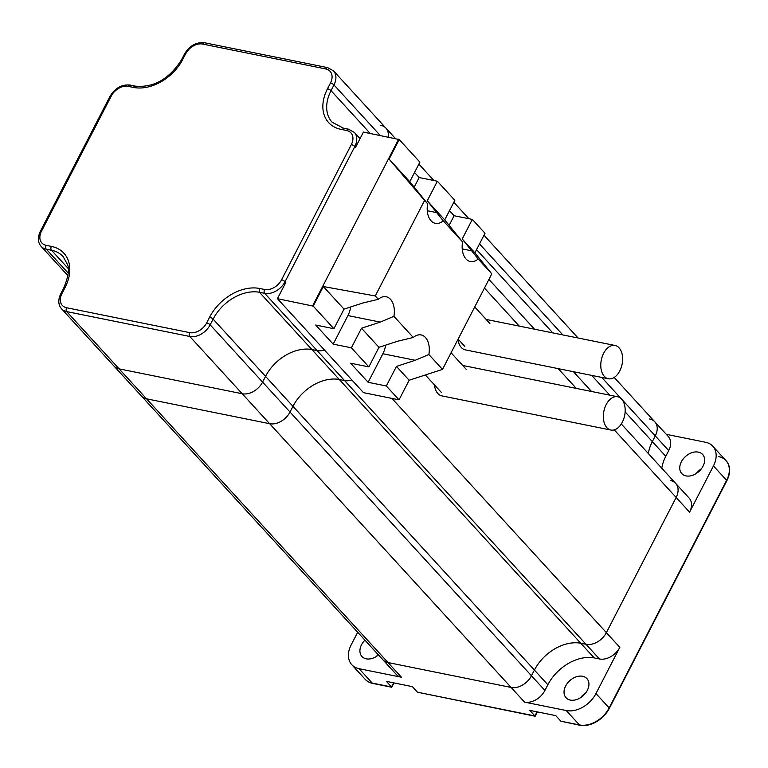 <?xml version="1.0" encoding="UTF-8"?>
<svg xmlns="http://www.w3.org/2000/svg" width="768" height="768" viewBox="0 0 768 768"><rect width="100%" height="100%" fill="white"/><g stroke="black" fill="none" stroke-linecap="round" stroke-linejoin="round"><path stroke-width="1.15" d="M376.406 656.458A14.15 10.061 137.5 0 1 378.086 654.538A14.15 10.061 137.5 0 0 376.406 656.458M585.619 693.043A14.15 10.061 -42.5 0 0 580.522 697.699A14.15 10.061 137.5 0 1 585.619 693.043M701.318 468.864A14.15 10.061 -42.5 0 0 696.23 473.53A14.15 10.061 137.5 0 1 701.318 468.864M726.086 460.742A23.779 16.896 137.5 0 1 726.221 460.886A23.779 16.896 137.5 0 1 726.893 480.614L609.408 708.23A24.778 17.616 137.5 0 1 579.686 725.232L560.861 721.19L579.418 724.934A24.778 17.616 -42.5 0 0 609.139 707.933A24.778 17.616 137.5 0 1 579.418 724.934L560.861 721.19L555.754 715.613L529.786 710.362L534.902 715.939L417.456 692.208L412.339 686.63L386.381 681.379L391.488 686.957L393.61 682.838L391.488 686.957L372.23 683.069A23.866 16.963 137.5 0 1 364.992 679.123A23.866 16.963 -42.5 0 0 372.23 683.069L391.757 687.254L372.499 683.366A23.866 16.963 137.5 0 1 365.261 679.411A23.866 16.963 137.5 0 1 365.126 679.267M666.259 434.323L705.562 442.262A23.779 16.896 137.5 0 1 712.781 446.198L725.952 460.589A23.779 16.896 137.5 0 1 726.624 480.326L609.139 707.933L726.624 480.326A23.779 16.896 -42.5 0 0 725.952 460.589A23.779 16.896 -42.5 0 0 718.733 456.653M534.902 715.939L537.014 711.821L535.171 716.237L417.456 692.208L534.902 715.939M391.939 398.41L619.824 647.328L595.968 693.542A24.778 17.616 137.5 0 1 566.237 710.544L524.544 702.115L511.094 687.437A16.982 12.067 -42.5 0 0 531.466 675.782L534.413 670.07A39.005 27.725 137.5 0 1 580.742 643.229L586.003 644.294A16.982 12.067 -42.5 0 0 606.374 632.64L676.147 497.472L606.374 632.64A16.982 12.067 137.5 0 1 586.003 644.294L344.554 380.554A16.982 12.067 -42.5 0 0 351.898 380.006A16.982 12.067 137.5 0 1 344.554 380.554L317.136 350.602L311.866 349.536L317.136 350.602L264.701 293.328L259.44 292.262L259.306 288.413L264.586 289.478A14.15 10.061 -42.5 0 0 281.558 279.773L351.331 144.595A14.15 10.061 -42.5 0 0 346.637 130.512L341.52 129.475A40.829 29.021 137.5 0 1 327.514 88.742L330.461 83.03A14.15 10.061 -42.5 0 0 325.766 68.947L202.685 44.074A14.15 10.061 -42.5 0 0 185.712 53.789L181.91 60.595M619.824 647.328A16.982 12.067 137.5 0 1 599.453 658.973L594.192 657.907A39.005 27.725 -42.5 0 0 547.862 684.758L544.915 690.47L531.466 675.782L534.413 670.07L292.963 406.339L290.016 412.051A16.982 12.067 137.5 0 1 269.645 423.696L242.218 393.744A16.982 12.067 137.5 0 0 262.589 382.09L531.466 675.782A16.982 12.067 137.5 0 1 511.094 687.437L388.022 662.563L401.462 677.251A16.982 12.067 137.5 0 1 396.307 674.438L113.99 366.058A16.982 12.067 137.5 0 0 119.146 368.87L146.563 398.822A16.982 12.067 137.5 0 1 141.408 396.019A16.982 12.067 -42.5 0 0 146.563 398.822L388.022 662.563A16.982 12.067 137.5 0 1 382.858 659.75A16.982 12.067 -42.5 0 0 388.022 662.563L511.094 687.437L269.645 423.696L146.563 398.822L269.645 423.696A16.982 12.067 -42.5 0 0 290.016 412.051L292.963 406.339A39.005 27.725 137.5 0 1 339.293 379.488L344.554 380.554L339.293 379.488L259.44 292.262A39.005 27.725 -42.5 0 0 213.11 319.114L210.163 324.816L262.589 382.09L265.536 376.378A39.005 27.725 137.5 0 1 311.866 349.536A39.005 27.725 -42.5 0 0 265.536 376.378L262.589 382.09A16.982 12.067 137.5 0 1 242.218 393.744L119.146 368.87L242.218 393.744L189.792 336.47L66.71 311.597L119.146 368.87A16.982 12.067 137.5 0 1 113.99 366.058L61.555 308.794A16.982 12.067 137.5 0 0 66.71 311.597A2.832 1.766 -78.6 0 1 66.595 307.747L189.677 332.621A14.15 10.061 -42.5 0 0 206.65 322.915L209.597 317.203A41.837 29.731 137.5 0 1 259.306 288.413M401.462 677.251L359.059 668.678A23.866 16.963 137.5 0 1 351.811 664.733A23.866 16.963 137.5 0 1 351.149 644.918L357.686 632.256M712.781 446.198A23.779 16.896 137.5 0 1 713.443 465.936L689.587 512.15L676.147 497.472A16.982 12.067 -42.5 0 0 675.667 483.379A16.982 12.067 -42.5 0 0 670.512 480.566M378.47 654.95A14.15 10.061 137.5 0 1 366.221 658.829A14.15 10.061 137.5 0 1 361.93 656.486A14.15 10.061 137.5 0 1 364.906 640.147M698.333 452.102A14.15 10.061 -42.5 0 0 683.117 459.062A14.15 10.061 -42.5 0 0 681.754 473.558A14.15 10.061 -42.5 0 0 686.045 475.901A14.15 10.061 -42.5 0 0 701.261 468.95A14.15 10.061 -42.5 0 0 702.624 454.445A14.15 10.061 -42.5 0 0 698.333 452.102M649.651 419.002A16.982 12.067 -42.5 0 1 654.806 421.805A16.982 12.067 137.5 0 1 655.277 435.907L652.33 441.619A37.997 27.005 137.5 0 0 648.346 453.523A37.997 27.005 137.5 0 1 652.33 441.619L655.277 435.907A16.982 12.067 -42.5 0 0 654.806 421.805L668.246 436.493A16.982 12.067 137.5 0 1 668.726 450.586L665.77 456.298A37.997 27.005 -42.5 0 0 661.786 468.211M614.266 429.878L676.147 497.472A16.982 12.067 137.5 0 0 675.667 483.379L689.117 498.058A16.982 12.067 137.5 0 1 689.587 512.15M570.346 700.08A14.15 10.061 137.5 0 1 566.045 697.728A14.15 10.061 137.5 0 1 569.693 680.755A14.15 10.061 137.5 0 1 586.925 678.624A14.15 10.061 137.5 0 1 585.552 693.12A14.15 10.061 137.5 0 1 570.346 700.08M544.915 690.47A16.982 12.067 137.5 0 1 524.544 702.115M547.862 684.758L534.413 670.07A39.005 27.725 137.5 0 1 580.742 643.229L594.192 657.907M599.453 658.973L586.003 644.294L580.742 643.229L339.293 379.488A39.005 27.725 137.5 0 0 292.963 406.339L213.11 319.114A2.832 0.912 -152.7 0 0 209.597 317.203M324.47 350.045A16.982 12.067 137.5 0 1 317.136 350.602A16.982 12.067 137.5 0 0 324.47 350.045M395.501 138.576L385.93 128.112A16.982 12.067 137.5 0 1 388.157 137.088A16.982 12.067 -42.5 0 0 385.93 128.112A16.982 12.067 -42.5 0 0 380.774 125.309M346.637 130.512A2.832 1.766 101.4 0 1 348.538 129.206L343.411 128.17L332.083 122.189A37.997 27.005 -42.5 0 1 331.027 90.653A2.832 0.912 -152.7 0 0 327.514 88.742M344.074 128.563L341.52 129.475M182.717 59.587A41.328 29.376 137.5 0 1 133.411 87.427L128.218 86.371A14.15 10.061 -42.5 0 0 111.235 96.086L41.472 231.254A14.15 10.061 -42.5 0 0 46.166 245.338L51.37 246.394A41.328 29.376 137.5 0 1 64.81 288.038L63.994 289.056M393.994 682.915L391.757 687.254M535.171 716.237L537.398 711.898M697.411 472.723A14.15 10.061 137.5 0 1 700.416 469.968M581.702 696.893A14.15 10.061 137.5 0 1 584.707 694.147M377.587 655.642A14.15 10.061 137.5 0 1 378.355 654.826M414.538 172.493L419.165 177.542L437.366 181.229L427.258 200.813L444.73 219.907L454.838 200.314L437.366 181.229M449.491 210.682L454.118 215.731L472.32 219.408L462.211 238.992L474.893 252.845L485.002 233.261L472.32 219.408M355.574 147.302L363.427 132.096L399.197 139.536L389.088 159.12L409.776 181.718L419.885 162.134L399.197 139.536M427.258 200.813L443.232 220.81A18.394 11.491 -78.6 0 1 435.379 223.354A18.394 11.491 -78.6 0 1 427.622 203.76L424.579 200.438L375.274 295.968L378.317 299.299A18.394 11.491 -78.6 0 1 386.17 296.755A18.394 11.491 -78.6 0 1 393.917 316.339L413.27 337.478A18.394 11.491 -78.6 0 1 421.123 334.934A18.394 11.491 -78.6 0 1 428.87 354.518L442.493 369.389L409.133 380.256L396.451 366.403L386.342 385.987L399.024 399.84L409.133 380.256M462.211 238.992L478.186 258.989A18.394 11.491 -78.6 0 1 470.333 261.533A18.394 11.491 -78.6 0 1 462.576 241.939L443.232 220.81M462.576 241.939L444.73 219.907M427.622 203.76L409.776 181.718M389.088 159.12L424.579 200.438M474.893 252.845L491.798 273.859L478.186 258.989M386.342 385.987L368.141 382.31L350.659 363.216L368.861 366.902L378.97 347.309L361.498 328.224L351.389 347.808L333.187 344.131L315.706 325.037L333.907 328.714L344.016 309.13L323.328 286.531L313.219 306.115L333.907 328.714M313.219 306.115L277.44 298.675L363.485 392.659L399.024 399.84M351.389 347.808L368.861 366.902M393.917 316.339L380.275 322.109L361.498 328.224M378.97 347.309L397.747 341.203L413.27 337.478M344.016 309.13L362.794 303.024L378.317 299.299M375.274 295.968L323.328 286.531M428.87 354.518L415.229 360.288L396.451 366.403M312.662 305.789L398.64 139.21M277.44 298.675L285.802 282.48M442.493 369.389L491.798 273.859M368.141 382.31L382.877 353.75A18.394 11.491 101.4 0 0 385.642 345.139M333.187 344.131L347.923 315.571A18.394 11.491 101.4 0 0 350.688 306.96M449.136 225.379L454.118 215.731M414.182 187.2L419.165 177.542M608.342 378.758A16.982 10.608 -78.6 0 1 601.306 360.019A16.982 10.608 -78.6 0 1 615.062 345.475A16.982 10.608 -78.6 0 1 619.075 347.837A16.982 10.608 -78.6 0 1 621.149 367.699A16.982 10.608 -78.6 0 1 608.342 378.758L465.322 349.862A16.982 10.608 -78.6 0 1 457.958 339.418M606.883 427.68A16.982 10.608 101.4 0 0 610.886 430.042A16.982 10.608 101.4 0 0 624.653 415.498A16.982 10.608 101.4 0 0 617.616 396.749A16.982 10.608 101.4 0 0 604.81 407.818A16.982 10.608 101.4 0 0 606.883 427.68M434.438 384.883A16.982 10.608 101.4 0 0 437.866 393.523A16.982 10.608 101.4 0 0 441.869 395.885L610.886 430.042M566.237 710.544L579.686 725.232M359.059 668.678L372.499 683.366M595.968 693.542L609.408 708.23M713.443 465.936L726.893 480.614M625.123 411.898L665.77 456.298M668.726 450.586L621.984 399.533M576.298 388.397L558.192 368.63M519.264 326.112L484.454 288.086M609.811 395.174L591.715 375.408M552.787 332.89L476.554 249.619M621.254 398.736L601.747 377.434M562.819 334.915L479.501 243.907M380.256 135.494L333.974 84.941L331.027 90.653L370.224 133.469M360.048 138.624L354.365 132.413A16.982 12.067 137.5 0 1 354.835 146.506L285.072 281.674A16.982 12.067 137.5 0 1 264.701 293.328A2.832 1.766 -78.6 0 1 264.586 289.478M64.81 288.038L61.901 293.664A14.15 10.061 -42.5 0 0 66.595 307.747M68.198 268.493L51.485 250.243L46.282 249.187L68.237 273.168M61.901 293.664A2.832 0.912 27.3 0 0 60.73 293.837L63.638 288.202C68.285 277.114 69.562 269.232 67.478 264.547L63.168 256.608A38.496 27.36 -42.5 0 0 51.485 250.243A2.832 1.766 101.4 0 1 51.37 246.394M206.65 322.915A2.832 0.912 -152.7 0 1 210.163 324.816A16.982 12.067 137.5 0 1 189.792 336.47A2.832 1.766 -78.6 0 1 189.677 332.621M46.166 245.338A2.832 1.766 101.4 0 0 46.282 249.187A16.982 12.067 137.5 0 1 41.126 246.374L67.949 275.674M385.93 128.112L333.494 70.848A16.982 12.067 137.5 0 1 333.974 84.941A2.832 0.912 27.3 0 0 330.461 83.03M325.766 68.947A2.832 1.766 -78.6 0 1 327.677 67.642L204.595 42.768C196.234 41.971 189.552 45.696 184.541 53.952L181.555 59.741M202.685 44.074A2.832 1.766 -78.6 0 1 204.595 42.768M185.712 53.789A2.832 0.912 -152.7 0 0 184.541 53.952M354.835 146.506A2.832 0.912 -152.7 0 0 351.331 144.595M285.072 281.674A2.832 0.912 -152.7 0 0 281.558 279.773M133.411 87.427A2.832 1.766 -78.6 0 1 135.322 86.122L130.118 85.066C121.757 84.269 115.075 87.994 110.064 96.25L40.301 231.427C37.498 237.533 37.776 242.525 41.126 246.374M128.218 86.371A2.832 1.766 -78.6 0 1 130.118 85.066M111.235 96.086A2.832 0.912 -152.7 0 0 110.064 96.25M41.472 231.254A2.832 0.912 -152.7 0 0 40.301 231.427M415.229 360.288L382.877 353.75M380.275 322.109L347.923 315.571M471.725 250.819L462.221 248.899M436.771 212.64L427.267 210.72M351.811 664.733L365.261 679.411M675.667 483.379L621.293 423.984M591.542 391.488L573.446 371.712M534.518 329.194L488.938 279.408M654.806 421.805L614.198 377.453M578.074 337.997L483.984 235.229M468.864 218.707L453.83 202.282M433.91 180.528L418.877 164.102M333.494 70.848L327.677 67.642M348.538 129.206L354.365 132.413M181.555 59.731C169.229 79.056 153.811 87.859 135.322 86.122M60.73 293.837C57.926 299.942 58.205 304.934 61.555 308.794M489.878 323.501L474.73 306.941M464.832 346.435L458.122 339.11M466.426 369.523L451.075 352.762M441.379 392.458L425.366 374.966M486.144 319.421L615.062 345.475M617.616 396.749L462.691 365.443"/></g></svg>
